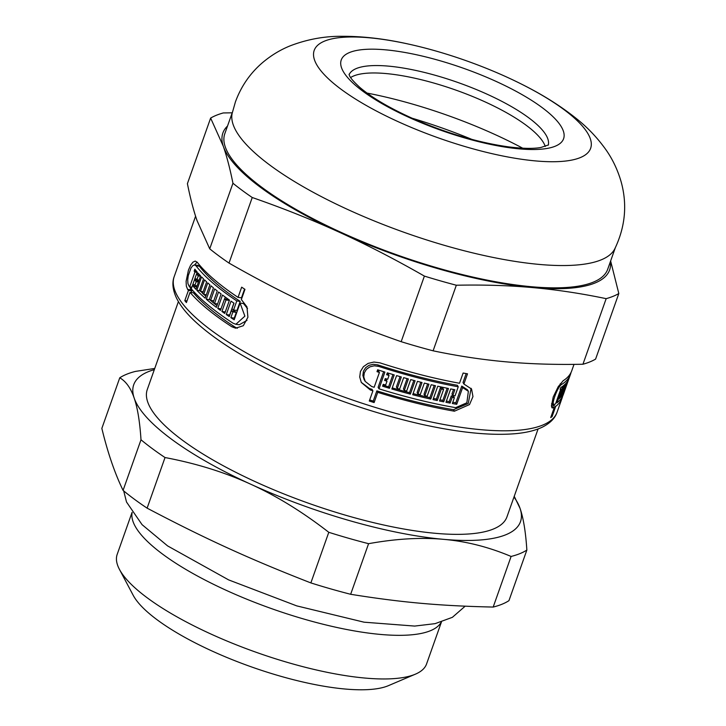 <?xml version="1.0" encoding="UTF-8"?>
<svg xmlns="http://www.w3.org/2000/svg" width="726" height="726" viewBox="0 0 726 726"><rect width="100%" height="100%" fill="white"/><g stroke="black" fill="none" stroke-linecap="round" stroke-linejoin="round"><path stroke-width="1.09" d="M538.084 428.966L506.948 516.894A190.775 53.361 -160.5 0 1 309.294 503.508A190.775 53.361 -160.5 0 1 147.278 389.526L178.405 301.599M368.581 543.683C396.033 538.719 421.044 537.276 443.64 539.345C466.264 541.324 488.752 547.032 511.104 556.452L493.181 607.063C439.838 605.892 401.523 602.462 350.658 594.285L368.581 543.683A225.65 63.117 -160.5 0 1 328.787 532.303L310.864 582.914C249.753 559.084 205.739 538.991 147.115 508.155L165.029 457.543C196.192 463.415 224.751 472.299 250.706 484.206C276.697 496.012 302.724 512.048 328.787 532.303M119.763 377.792C126.025 381.422 130.825 388.183 134.174 398.066C137.559 407.849 139.837 421.752 140.998 439.774L123.075 490.386C114.762 473.225 107.684 452.561 101.849 428.394L119.763 377.792A225.65 63.117 -160.5 0 1 135.526 371.394L154.738 368.454M493.181 607.063A225.65 63.117 -160.5 0 0 508.944 600.665L526.858 550.063C525.697 532.031 523.428 518.128 520.043 508.345L514.235 496.312M350.658 594.285A225.65 63.117 -160.5 0 1 310.864 582.914M147.115 508.155A225.65 63.117 -160.5 0 1 123.075 490.386M513.99 497.011A205.14 57.381 -160.5 0 1 520.043 508.345A205.14 57.381 -160.5 0 1 443.64 539.345A205.14 57.381 -160.5 0 1 250.706 484.206A205.14 57.381 -160.5 0 1 134.174 398.066A205.14 57.381 -160.5 0 1 154.311 369.643M165.029 457.543A225.65 63.117 -160.5 0 1 140.998 439.774M526.858 550.063A225.65 63.117 -160.5 0 1 511.104 556.452M441.29 622.01A164.112 45.901 -160.5 0 1 272.014 608.796A164.112 45.901 -160.5 0 1 132.141 512.538M441.444 621.964L426.579 663.936A164.112 45.901 -160.5 0 1 415.408 674.164A164.112 45.901 -160.5 0 1 256.559 652.429A164.112 45.901 -160.5 0 1 119.436 569.356A164.112 45.901 -160.5 0 1 117.185 554.374L132.05 512.402M415.408 674.164L388.437 685.653A141.543 39.594 -160.5 0 1 251.441 666.904A141.543 39.594 -160.5 0 1 133.167 595.247L119.436 569.356M552.84 404.128A198.988 55.657 -160.5 0 1 551.76 404.99L551.461 405.843M471.101 388.328L468.252 403.493L453.523 409.7A198.988 55.657 -160.5 0 1 376.848 390.86L373.237 401.07A198.988 55.657 -160.5 0 1 369.679 399.953M466.174 373.581L463.006 382.529L463.896 384.027L471.573 389.054L472.962 396.587L469.522 404.563L454.412 411.197A203.089 56.809 -160.5 0 1 377.729 392.349L374.117 402.558A203.089 56.809 -160.5 0 1 369.289 401.033L372.91 390.824A203.089 56.809 -160.5 0 1 370.342 389.998L361.321 382.484L359.724 377.048L360.441 371.485L363.39 366.703L368.073 363.417L373.944 362.047L379.952 362.846A203.089 56.809 19.5 0 0 459.504 383.246L463.124 373.037A203.089 56.809 19.5 0 0 467.508 373.817L463.896 384.027M372.91 390.824L372.021 389.336A198.988 55.657 -160.5 0 1 369.452 388.501L361.249 382.348M458.251 386.786L457.371 385.297A198.988 55.657 -160.5 0 1 377.81 364.888L373.373 364.298L369.035 365.314L365.577 367.755L363.399 371.295L362.873 375.406L364.044 379.417L365.205 381.404L371.594 386.459A203.089 56.809 19.5 0 0 374.162 387.285L379.417 372.447A203.089 56.809 -160.5 0 1 376.994 371.667L377.656 369.779A203.089 56.809 19.5 0 0 384.907 372.084L378.99 388.809A203.089 56.809 19.5 0 0 455.665 407.658L466.863 402.785L468.361 391.305L462.634 387.566L456.718 404.291A203.089 56.809 -160.5 0 1 452.334 403.511L454.367 397.766A203.089 56.809 -160.5 0 1 452.162 397.358L450.129 403.102A203.089 56.809 -160.5 0 1 445.945 402.304L450.683 388.927A203.089 56.809 19.5 0 0 454.866 389.726L452.833 395.47A203.089 56.809 19.5 0 0 455.03 395.879L458.251 386.786A203.089 56.809 -160.5 0 1 378.7 366.394L374.262 365.804L369.942 366.83L366.476 369.271L364.298 372.819L363.771 376.921L365.205 381.404M453.55 389.472L451.953 393.982L452.833 395.47M454.367 397.766L453.487 396.278A198.988 55.657 -160.5 0 1 451.282 395.87L449.249 401.614A198.988 55.657 -160.5 0 1 446.381 401.079M468.361 391.305L467.471 389.798L461.754 386.069L455.828 402.794A198.988 55.657 -160.5 0 1 452.77 402.258M383.646 371.685L378.11 387.321L378.99 388.809M379.417 372.447L378.527 370.959A198.988 55.657 -160.5 0 1 377.375 370.587M447.162 388.219L442.851 400.389L443.722 401.859A203.089 56.809 -160.5 0 1 439.511 400.997L443.577 389.508L442.706 388.038A198.988 55.657 -160.5 0 1 440.464 387.566L436.399 399.055A198.988 55.657 -160.5 0 1 433.431 398.42M442.851 400.389A198.988 55.657 -160.5 0 1 439.938 399.799M420.781 382.212L417.114 392.557L417.976 394.018A203.089 56.809 19.5 0 0 420.272 394.59L424.347 383.092A203.089 56.809 19.5 0 0 428.921 384.199L424.855 395.688A203.089 56.809 19.5 0 0 427.133 396.233L431.199 384.735A203.089 56.809 19.5 0 0 435.491 385.724L430.754 399.1A203.089 56.809 -160.5 0 1 412.695 394.735L417.432 381.359A203.089 56.809 19.5 0 0 422.042 382.529L417.976 394.018M434.212 385.433L429.883 397.639A198.988 55.657 -160.5 0 1 413.094 393.601M427.65 383.9L423.993 394.227L424.855 395.688M400.062 376.622L396.387 387.003L397.258 388.474A203.089 56.809 19.5 0 0 399.609 389.145L403.683 377.647A203.089 56.809 19.5 0 0 408.375 378.954L404.309 390.443A203.089 56.809 19.5 0 0 406.642 391.078L410.716 379.589A203.089 56.809 19.5 0 0 415.109 380.751L410.371 394.127A203.089 56.809 -160.5 0 1 391.849 389L396.596 375.614A203.089 56.809 19.5 0 0 401.324 376.985L397.258 388.474M413.847 380.424L409.509 392.666A198.988 55.657 -160.5 0 1 392.249 387.893M407.114 378.609L403.438 388.982L404.309 390.443M392.957 374.543L388.601 386.822L389.481 388.292A203.089 56.809 -160.5 0 1 382.575 386.205L383.246 384.317A203.089 56.809 19.5 0 0 385.642 385.052L387.003 381.195L386.132 379.716A198.988 55.657 -160.5 0 1 384.998 379.371M388.601 386.822A198.988 55.657 -160.5 0 1 382.965 385.116M387.003 381.195A203.089 56.809 -160.5 0 1 384.608 380.46L385.279 378.573A203.089 56.809 19.5 0 0 387.675 379.308L389.036 375.451L388.165 373.972A198.988 55.657 -160.5 0 1 387.031 373.627M237.366 328.252L235.26 327.235A198.988 55.657 -160.5 0 1 193.425 292.823L190.03 292.351L186.41 302.57A203.089 56.809 -160.5 0 1 184.812 300.628L188.424 290.418A203.089 56.809 -160.5 0 1 187.626 289.393L186.337 286.135L186.11 281.28L188.442 270.117L190.548 265.362L192.862 262.213L195.212 261.079L197.236 262.24A203.089 56.809 19.5 0 0 238.046 297.379L241.658 287.169A203.089 56.809 19.5 0 0 244.961 289.338L241.35 299.548L246.949 306.853L247.911 317.244L243.31 325.72L235.614 328.188L231.83 326.764A203.089 56.809 -160.5 0 1 190.03 292.351M238.046 297.379L241.449 297.841L244.562 289.075M191.265 292.524L191.845 290.881A198.988 55.657 -160.5 0 1 191.047 289.865L189.849 286.897M194.577 264.926L197.1 262.077M233.572 310.011L236.975 310.474L240.197 301.39A198.988 55.657 -160.5 0 1 199.405 266.251L198.116 265.407L194.477 264.926L192.708 265.752L190.956 268.085L188.243 275.735L187.716 279.855L187.916 283.449L188.878 285.853A203.089 56.809 19.5 0 0 189.686 286.879L194.931 272.041A203.089 56.809 -160.5 0 1 194.178 271.079L194.84 269.192A203.089 56.809 19.5 0 0 197.209 272.087L191.283 288.812A203.089 56.809 19.5 0 0 233.091 323.224L235.877 324.277L244.88 316.155L240.097 303.087L234.171 319.812A203.089 56.809 -160.5 0 1 230.868 317.643L232.901 311.899A203.089 56.809 -160.5 0 1 231.295 310.819L229.262 316.563A203.089 56.809 -160.5 0 1 226.285 314.53L231.022 301.154A203.089 56.809 19.5 0 0 233.999 303.187L231.957 308.931A203.089 56.809 19.5 0 0 233.572 310.011L236.794 300.918A203.089 56.809 -160.5 0 1 195.984 265.789L194.668 264.936M229.788 315.075A198.988 55.657 -160.5 0 1 229.67 315.002L233.881 303.105M234.68 318.378A198.988 55.657 -160.5 0 1 234.271 318.115L236.313 312.361A198.988 55.657 -160.5 0 1 234.689 311.282L231.295 310.819M235.877 324.277L239.317 324.749L247.012 320.366M247.512 308.55L243.519 303.559L240.097 303.087M221.92 311.454L225.287 311.917A198.988 55.657 -160.5 0 1 225.287 311.917L229.352 300.428A198.988 55.657 -160.5 0 1 227.882 299.366L224.525 298.903L220.459 310.392A203.089 56.809 -160.5 0 1 217.764 308.405L222.501 295.028A203.089 56.809 19.5 0 0 229.489 300.083L224.751 313.469A203.089 56.809 -160.5 0 1 221.92 311.454L225.986 299.965A203.089 56.809 -160.5 0 1 224.525 298.903M224.633 298.921L225.287 297.088M216.965 305.682A198.988 55.657 -160.5 0 1 209.642 299.656L209.66 299.593M205.821 296.244A198.988 55.657 -160.5 0 1 203.87 294.402M202.636 293.204A198.988 55.657 -160.5 0 1 200.857 291.416M198.752 281.18A198.988 55.657 -160.5 0 1 198.733 281.162L199.115 280.091M200.086 275.326L197.381 274.954L198.044 273.067A203.089 56.809 19.5 0 0 200.621 275.898L195.884 289.275A203.089 56.809 -160.5 0 1 193.307 286.443L196.701 286.906A198.988 55.657 -160.5 0 1 196.701 286.906L197.073 285.835M193.307 286.443L193.978 284.556A203.089 56.809 19.5 0 0 194.84 285.527L196.211 281.679A203.089 56.809 -160.5 0 1 195.339 280.699L196.011 278.811A203.089 56.809 19.5 0 0 196.882 279.782L198.243 275.925A203.089 56.809 -160.5 0 1 197.381 274.954M197.1 285.844L194.84 285.527M198.461 281.987L196.211 281.679M207.745 282.886A203.089 56.809 19.5 0 0 209.878 284.801L205.14 298.177A203.089 56.809 -160.5 0 1 196.828 290.264L201.565 276.887A203.089 56.809 19.5 0 0 203.525 278.875L199.45 290.364A203.089 56.809 19.5 0 0 200.467 291.362L204.541 279.873A203.089 56.809 19.5 0 0 206.647 281.879L202.581 293.368A203.089 56.809 19.5 0 0 203.67 294.375L207.745 282.886M199.759 290.663L196.828 290.264M218.562 292.006A203.089 56.809 19.5 0 0 221.112 293.976L216.375 307.352A203.089 56.809 -160.5 0 1 206.302 299.203L211.039 285.817A203.089 56.809 19.5 0 0 213.453 287.868L209.378 299.357A203.089 56.809 19.5 0 0 210.622 300.382L214.687 288.894A203.089 56.809 19.5 0 0 217.246 290.963L213.181 302.452A203.089 56.809 19.5 0 0 214.497 303.495L218.562 292.006M209.642 299.656L206.302 299.203M229.352 300.428L225.986 299.965M236.313 312.361L232.901 311.899M234.271 318.115L230.868 317.643M229.67 315.002L226.285 314.53M240.197 301.39L236.794 300.918M389.036 375.451A203.089 56.809 -160.5 0 1 386.64 374.716L387.312 372.828A203.089 56.809 19.5 0 0 394.218 374.915L389.481 388.292M409.509 392.666L410.371 394.127M429.883 397.639L430.754 399.1M436.399 399.055L437.27 400.525A203.089 56.809 -160.5 0 1 433.014 399.609L437.751 386.223A203.089 56.809 19.5 0 0 448.459 388.483L443.722 401.859M451.282 395.87L452.162 397.358M449.249 401.614L450.129 403.102M563.086 386.831L563.467 386.967A203.089 56.809 -160.5 0 1 562.85 387.484L563.521 385.597A203.089 56.809 19.5 0 0 565.218 384.054L560.481 397.431A203.089 56.809 -160.5 0 1 558.784 398.973L559.456 397.086L560.481 397.431M559.456 397.086A203.089 56.809 19.5 0 0 560.064 396.568L561.434 392.712A203.089 56.809 -160.5 0 1 560.817 393.229L561.488 391.341A203.089 56.809 19.5 0 0 562.106 390.815L563.467 386.967M563.548 391.94L563.866 392.058A203.089 56.809 19.5 0 0 564.22 391.441L568.286 379.952A203.089 56.809 19.5 0 0 568.875 378.754L564.138 392.14A203.089 56.809 -160.5 0 1 561.007 396.877L565.745 383.5A203.089 56.809 19.5 0 0 566.707 382.357L562.641 393.846A203.089 56.809 19.5 0 0 563.077 393.265L567.151 381.767A203.089 56.809 19.5 0 0 567.941 380.569L564.138 392.14M562.142 393.673L562.641 393.846M564.719 390.606A203.089 56.809 -160.5 0 1 564.565 391.051A203.089 56.809 -160.5 0 1 564.401 391.486L569.139 378.11A203.089 56.809 19.5 0 0 569.302 377.665L570.491 374.326A203.089 56.809 -160.5 0 1 561.897 384.272C557.523 386.105 549.881 407.694 554.791 404.346A203.089 56.809 19.5 0 0 555.572 403.828L560.826 389A203.089 56.809 -160.5 0 1 560.091 389.481L560.762 387.593A203.089 56.809 19.5 0 0 562.877 386.114L556.96 402.839A203.089 56.809 19.5 0 0 563.385 394.39L564.565 391.051M571.008 372.52A203.089 56.809 -160.5 0 1 570.491 374.326M562.65 396.124A203.089 56.809 -160.5 0 1 562.124 397.939A203.089 56.809 -160.5 0 1 555.699 406.378L552.087 416.588A203.089 56.809 -160.5 0 1 550.707 417.586L554.319 407.377A203.089 56.809 -160.5 0 1 553.539 407.885L552.078 407.903L551.451 405.77L553.239 396.959L558.203 386.704L563.158 380.733A203.089 56.809 19.5 0 0 571.743 370.786L574.012 364.37M198.733 281.162L195.339 280.699M199.133 280.091L196.882 279.782M200.503 276.243L198.243 275.925M203.162 291.725L200.467 291.362M206.356 294.747L203.67 294.375M213.753 300.818L210.622 300.382M217.591 303.922L214.497 303.495M221.003 308.849L217.764 308.405M191.864 287.178L189.686 286.879M197.118 272.341L194.931 272.041M196.637 271.415L194.178 271.079M191.845 290.881L188.424 290.418M186.99 300.927L184.812 300.628M440.464 387.566L441.335 389.036L437.27 400.525M443.577 389.508A203.089 56.809 -160.5 0 1 441.335 389.036M376.848 390.86L377.729 392.349M455.828 402.794L456.718 404.291M461.754 386.069L462.634 387.566M373.237 401.07L374.117 402.558M551.56 403.674L554.791 404.346M560.327 388.818L560.826 389M556.043 402.513L556.96 402.839M551.506 406.388L554.319 407.377M551.76 404.99L555.699 406.378M551.17 416.27L552.087 416.588M350.613 77.537A105.642 29.548 -160.5 0 1 353.834 75.894A105.642 29.548 -160.5 0 1 359.397 74.243A105.642 29.548 -160.5 0 1 455.71 90.051A105.642 29.548 -160.5 0 1 540.507 138.385A105.642 29.548 -160.5 0 1 545.262 146.461M324.704 41.046A146.634 41.019 -160.5 0 1 407.967 43.959A146.634 41.019 -160.5 0 1 521.822 84.28A146.634 41.019 -160.5 0 1 575.391 159.239A146.634 41.019 -160.5 0 1 392.775 119.182A146.634 41.019 -160.5 0 1 324.704 41.046M232.202 112.811L223.281 112.947A227.701 63.697 -160.5 0 0 210.631 118.075L223.327 146.316C226.857 156.58 230.06 168.895 232.946 183.242L209.723 248.827L197.027 220.577C193.497 210.313 190.294 198.007 187.408 183.66L210.631 118.075M252.24 197.508C283.485 208.38 312.688 220.032 339.85 232.465C367.029 244.844 395.216 259.391 424.392 276.098L401.169 341.683C369.924 330.802 340.721 319.15 313.55 306.726C286.371 294.339 258.193 279.791 229.017 263.084L252.24 197.508A227.701 63.697 -160.5 0 1 232.946 183.242M456.327 285.227C483.661 284.674 509.144 285.463 532.784 287.605C556.443 289.701 580.9 293.386 606.165 298.658L582.942 364.243C555.617 364.797 530.125 364.007 506.485 361.866C482.826 359.769 458.369 356.085 433.104 350.812L456.327 285.227A227.701 63.697 -160.5 0 1 424.392 276.098M582.942 364.243A227.701 63.697 -160.5 0 0 595.592 359.107L618.815 293.531L610.63 260.97M433.104 350.812A227.701 63.697 -160.5 0 1 401.169 341.683M229.017 263.084A227.701 63.697 -160.5 0 1 209.723 248.827M618.815 293.531A227.701 63.697 -160.5 0 1 606.165 298.658M610.394 261.623A205.14 57.381 -160.5 0 1 532.784 287.605A205.14 57.381 -160.5 0 1 339.85 232.465A205.14 57.381 -160.5 0 1 223.327 146.316A205.14 57.381 -160.5 0 1 227.519 126.043M521.822 84.28C542.794 94.725 561.153 106.305 576.907 119.01C587.833 127.731 597.453 137.895 605.747 149.483C612.39 158.84 617.454 169.394 620.957 181.155C627.455 204.124 625.395 226.675 614.786 248.836A203.089 56.809 -160.5 0 1 405.19 232.71A203.089 56.809 -160.5 0 1 232.157 113.338L235.415 101.912C241.059 86.485 249.962 73.517 262.113 62.99C270.907 55.494 280.39 49.722 290.572 45.684C307.534 39.258 324.676 36.137 341.982 36.3C362.61 36.209 384.608 38.759 407.967 43.959M615.267 247.875L607.698 269.255A203.089 56.809 -160.5 0 1 397.294 255.007A203.089 56.809 -160.5 0 1 224.815 133.675L232.393 112.285M412.05 118.202A177.035 49.522 -160.5 0 1 471.927 139.41M199.405 266.251L195.984 265.789M235.26 327.235L231.83 326.764M377.81 364.888L378.7 366.394M453.523 409.7L454.412 411.197M560.272 383.7L561.897 384.272M562.124 397.939L557.069 412.205A203.089 56.809 -160.5 0 1 346.674 397.966A203.089 56.809 -160.5 0 1 174.195 276.624L195.584 216.221M191.047 289.865L187.626 289.393M369.452 388.501L370.342 389.998M551.696 407.232L553.539 407.885M349.124 74.624A105.642 29.548 -160.5 0 1 356.457 68.48A105.642 29.548 -160.5 0 1 472.308 87.9A105.642 29.548 -160.5 0 1 548.248 145.136M349.687 52.453A117.957 32.997 19.5 0 0 465.738 138.239A117.957 32.997 19.5 0 0 541.832 107.366A117.957 32.997 19.5 0 0 349.687 52.453M367.047 93.073A173.405 48.506 -160.5 0 1 522.711 148.195M548.52 144.928L540.779 147.514C533.265 148.83 522.557 148.621 508.654 146.888C478.933 142.713 447.561 133.52 414.546 119.309C390.08 108.41 371.712 97.647 359.424 87.038C353.272 81.339 349.887 77.355 349.288 75.096L349.043 74.288M557.069 412.205C555.118 418.158 550.244 423.113 542.467 427.088C535.098 430.627 525.669 432.859 514.171 433.785C489.106 435.7 457.525 432.369 419.446 423.803C370.133 412.386 322.535 395.652 276.642 373.609C240.143 355.794 212.482 337.962 193.67 320.121C185.502 312.298 179.685 304.748 176.227 297.478C172.643 289.456 171.962 282.505 174.195 276.624M123.701 490.903L126.515 502.02L142.06 524.653L167.615 545.916L228.645 579.902L296.734 605.883L364.08 622.191L414.7 626.075L435.101 623.643L452.38 617.327L465.148 606.192"/></g></svg>
